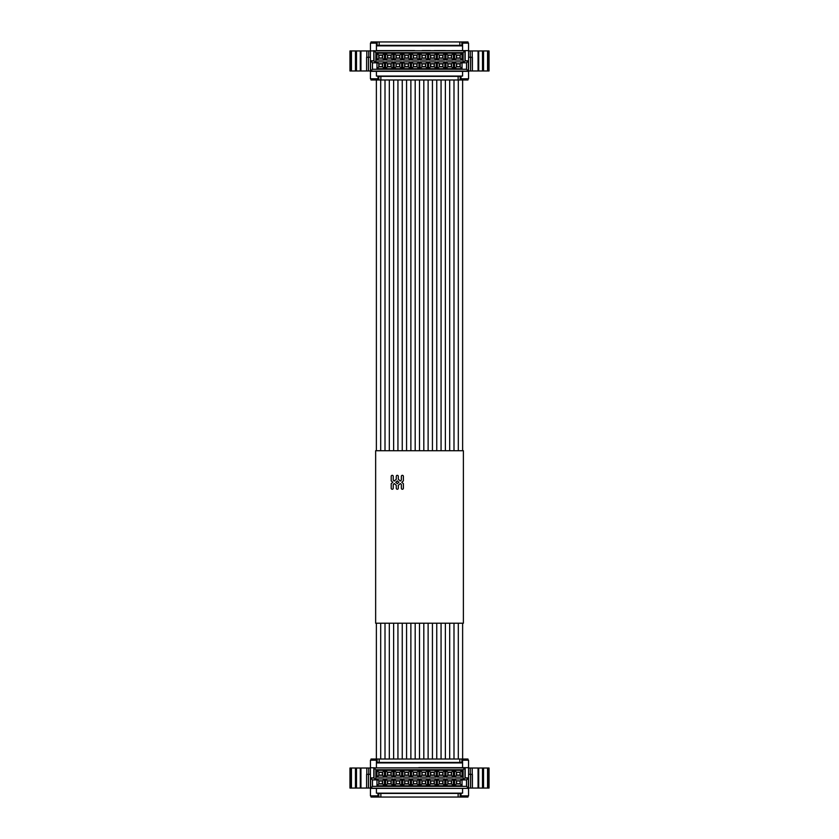<?xml version="1.0" encoding="UTF-8"?>
<svg xmlns="http://www.w3.org/2000/svg" width="839" height="839" viewBox="0 0 839 839"><rect width="100%" height="100%" fill="white"/><g stroke="black" fill="none" stroke-linecap="round" stroke-linejoin="round"><path stroke-width="1.26" d="M462.216 795.865L462.216 797.05L376.784 797.05L376.784 795.865M371.016 795.865L371.016 797.05L376.784 797.05M462.216 797.05L467.984 797.05L467.984 795.865M377.98 793.432L461.02 793.432M460.171 793.652L460.171 797.05M378.829 793.652L378.829 797.05M371.016 760.207L371.016 759.022L375.085 759.022L375.085 760.207M467.984 760.207L467.984 759.022L459.835 759.022L459.835 762.42L377.131 762.42L377.131 759.022L375.085 759.022M459.835 759.022L377.131 759.022M350.985 768.021L349.968 768.021L349.968 788.052L355.453 788.052L355.453 768.021L350.985 768.021L350.985 788.052L350.985 768.021M355.453 768.021L360.288 768.021L360.288 788.052L368.447 788.052L368.447 774.334M368.72 768.021L368.72 774.334L370.418 774.334L370.439 768.021L360.288 768.021M370.439 788.052L368.447 788.052M355.453 788.052L360.288 788.052M478.712 788.052L478.712 768.021L488.015 768.021L488.015 788.052L488.015 768.021L489.032 768.021L489.032 788.052L468.561 788.052M468.582 768.021L470.28 768.021L470.28 774.334L468.561 774.334L468.582 768.021L468.561 774.334M472.399 774.334L472.399 788.052L472.189 768.021L470.28 768.021M472.189 768.021L478.712 768.021M462.583 762.567L461.87 762.42L461.87 759.022L461.87 762.42L459.835 762.42M377.131 762.42L376.417 762.567M368.72 774.334L366.601 774.334L366.601 788.052L366.601 774.334L367.283 774.334M370.418 774.334L370.439 768.021M470.28 774.334L472.189 774.334M376.417 767.685L376.417 762.924L462.583 762.924L462.583 760.207L468.561 760.207L468.561 767.685L418.755 767.685M459.227 767.685L465.163 767.685L463.128 769.72L375.872 769.72L375.872 779.903L374.037 778.068L374.037 767.884L370.439 767.685L370.439 795.865L377.98 795.865L377.98 793.149M420.024 767.685L430.533 767.685M431.76 767.685L433.836 767.685M434.245 767.685L432.368 767.685M435.305 767.685L436.762 767.685M442.363 767.685L451.487 767.685M439.94 767.685L442.226 767.685M436.794 767.685L438.524 767.685M439.772 767.685L438.493 767.685M458.66 767.685L452.053 767.685M442.887 767.685L442.163 767.685M468.561 767.685L468.561 777.868L465.163 777.868L465.163 767.685M466.526 779.903L463.128 779.903L464.963 778.068L468.361 778.068L468.361 788.188L466.526 786.353L466.526 779.903L468.561 777.868L468.561 795.865L461.02 795.865L461.02 793.149M462.583 762.924L462.583 767.685M370.439 767.685L370.439 760.207L376.417 760.207L376.417 762.924M370.439 777.868L374.037 778.068L370.439 777.868L373.837 777.868L373.837 767.685M468.561 777.868L464.963 778.068L464.963 767.884L374.037 767.884L375.872 769.72M375.872 779.903L372.474 779.903L370.639 778.068L370.639 788.188L468.561 788.387L370.439 788.387L372.474 786.353L466.526 786.353M376.417 788.387L376.417 793.149L462.583 793.149L462.583 788.387L468.561 788.387M463.128 779.903L463.128 769.72M372.474 779.903L372.474 786.353M384.43 778.949L384.43 785.744L376.963 785.744L376.963 778.949L384.43 778.949L382.594 780.784L382.594 783.909L384.43 785.744M393.051 778.949L393.051 785.744L385.583 785.744L385.583 778.949L393.051 778.949L391.215 780.784L391.215 783.909L393.051 785.744M401.671 778.949L401.671 785.744L394.204 785.744L394.204 778.949L401.671 778.949L399.846 780.784L399.846 783.909L401.671 785.744M410.302 778.949L410.302 785.744L402.825 785.744L402.825 778.949L410.302 778.949L408.467 780.784L408.467 783.909L410.302 785.744M418.923 778.949L418.923 785.744L411.456 785.744L411.456 778.949L418.923 778.949L417.088 780.784L417.088 783.909L418.923 785.744M427.544 778.949L427.544 785.744L420.077 785.744L420.077 778.949L427.544 778.949L425.709 780.784L425.709 783.909L427.544 785.744M436.175 778.949L436.175 785.744L428.698 785.744L428.698 778.949L436.175 778.949L434.34 780.784L434.34 783.909L436.175 785.744M444.796 778.949L444.796 785.744L437.329 785.744L437.329 778.949L444.796 778.949L442.961 780.784L442.961 783.909L444.796 785.744M393.051 770.328L393.051 777.124L385.583 777.124L385.583 770.328L393.051 770.328L391.215 772.163L391.215 775.288L393.051 777.124M401.671 770.328L401.671 777.124L394.204 777.124L394.204 770.328L401.671 770.328L399.846 772.163L399.846 775.288L401.671 777.124M410.302 770.328L410.302 777.124L402.825 777.124L402.825 770.328L410.302 770.328L408.467 772.163L408.467 775.288L410.302 777.124M418.923 770.328L418.923 777.124L411.456 777.124L411.456 770.328L418.923 770.328L417.088 772.163L417.088 775.288L418.923 777.124M427.544 770.328L427.544 777.124L420.077 777.124L420.077 770.328L427.544 770.328L425.709 772.163L425.709 775.288L427.544 777.124M436.175 770.328L436.175 777.124L428.698 777.124L428.698 770.328L436.175 770.328L434.34 772.163L434.34 775.288L436.175 777.124M444.796 770.328L444.796 777.124L437.329 777.124L437.329 770.328L444.796 770.328L442.961 772.163L442.961 775.288L444.796 777.124M453.417 770.328L453.417 777.124L445.949 777.124L445.949 770.328L453.417 770.328L451.581 772.163L451.581 775.288L453.417 777.124M384.43 770.328L384.43 777.124L376.963 777.124L376.963 770.328L384.43 770.328L382.594 772.163L382.594 775.288L384.43 777.124M453.417 778.949L453.417 785.744L445.949 785.744L445.949 778.949L453.417 778.949L451.581 780.784L451.581 783.909L453.417 785.744M462.037 770.328L462.037 777.124L454.57 777.124L454.57 770.328L462.037 770.328L460.212 772.163L460.212 775.288L462.037 777.124M462.037 778.949L462.037 785.744L454.57 785.744L454.57 778.949L462.037 778.949L460.212 780.784L460.212 783.909L462.037 785.744M382.594 783.909L378.788 783.909L378.788 780.784L376.963 778.949M376.963 785.744L378.788 783.909M378.788 780.784L382.594 780.784M391.215 783.909L387.419 783.909L387.419 780.784L385.583 778.949M385.583 785.744L387.419 783.909M387.419 780.784L391.215 780.784M399.846 783.909L396.039 783.909L396.039 780.784L394.204 778.949M394.204 785.744L396.039 783.909M396.039 780.784L399.846 780.784M408.467 783.909L404.66 783.909L404.66 780.784L402.825 778.949M402.825 785.744L404.66 783.909M404.66 780.784L408.467 780.784M417.088 783.909L413.291 783.909L413.291 780.784L411.456 778.949M411.456 785.744L413.291 783.909M413.291 780.784L417.088 780.784M425.709 783.909L421.912 783.909L421.912 780.784L420.077 778.949M420.077 785.744L421.912 783.909M421.912 780.784L425.709 780.784M434.34 783.909L430.533 783.909L430.533 780.784L428.698 778.949M428.698 785.744L430.533 783.909M430.533 780.784L434.34 780.784M442.961 783.909L439.154 783.909L439.154 780.784L437.329 778.949M437.329 785.744L439.154 783.909M439.154 780.784L442.961 780.784M391.215 775.288L387.419 775.288L387.419 772.163L385.583 770.328M385.583 777.124L387.419 775.288M387.419 772.163L391.215 772.163M399.846 775.288L396.039 775.288L396.039 772.163L394.204 770.328M394.204 777.124L396.039 775.288M396.039 772.163L399.846 772.163M408.467 775.288L404.66 775.288L404.66 772.163L402.825 770.328M402.825 777.124L404.66 775.288M404.66 772.163L408.467 772.163M417.088 775.288L413.291 775.288L413.291 772.163L411.456 770.328M411.456 777.124L413.291 775.288M413.291 772.163L417.088 772.163M425.709 775.288L421.912 775.288L421.912 772.163L420.077 770.328M420.077 777.124L421.912 775.288M421.912 772.163L425.709 772.163M434.34 775.288L430.533 775.288L430.533 772.163L428.698 770.328M428.698 777.124L430.533 775.288M430.533 772.163L434.34 772.163M442.961 775.288L439.154 775.288L439.154 772.163L437.329 770.328M437.329 777.124L439.154 775.288M439.154 772.163L442.961 772.163M451.581 775.288L447.785 775.288L447.785 772.163L445.949 770.328M445.949 777.124L447.785 775.288M447.785 772.163L451.581 772.163M382.594 775.288L378.788 775.288L378.788 772.163L376.963 770.328M376.963 777.124L378.788 775.288M378.788 772.163L382.594 772.163M451.581 783.909L447.785 783.909L447.785 780.784L445.949 778.949M445.949 785.744L447.785 783.909M447.785 780.784L451.581 780.784M460.212 775.288L456.406 775.288L456.406 772.163L454.57 770.328M454.57 777.124L456.406 775.288M456.406 772.163L460.212 772.163M460.212 783.909L456.406 783.909L456.406 780.784L454.57 778.949M454.57 785.744L456.406 783.909M456.406 780.784L460.212 780.784M382.395 780.994L378.997 780.994L378.997 783.71L382.395 783.71L382.395 780.994M391.016 780.994L387.618 780.994L387.618 783.71L391.016 783.71L391.016 780.994M399.637 780.994L396.239 780.994L396.239 783.71L399.637 783.71L399.637 780.994M408.257 780.994L404.87 780.994L404.87 783.71L408.257 783.71L408.257 780.994M416.889 780.994L413.491 780.994L413.491 783.71L416.889 783.71L416.889 780.994M425.509 780.994L422.111 780.994L422.111 783.71L425.509 783.71L425.509 780.994M434.13 780.994L430.743 780.994L430.743 783.71L434.13 783.71L434.13 780.994M442.761 780.994L439.363 780.994L439.363 783.71L442.761 783.71L442.761 780.994M387.618 775.079L391.016 775.079L391.016 772.362L387.618 772.362L387.618 775.079M396.239 775.079L399.637 775.079L399.637 772.362L396.239 772.362L396.239 775.079M404.87 775.079L408.257 775.079L408.257 772.362L404.87 772.362L404.87 775.079M413.491 775.079L416.889 775.079L416.889 772.362L413.491 772.362L413.491 775.079M422.111 775.079L425.509 775.079L425.509 772.362L422.111 772.362L422.111 775.079M430.743 775.079L434.13 775.079L434.13 772.362L430.743 772.362L430.743 775.079M439.363 775.079L442.761 775.079L442.761 772.362L439.363 772.362L439.363 775.079M447.984 775.079L451.382 775.079L451.382 772.362L447.984 772.362L447.984 775.079M378.997 775.079L382.395 775.079L382.395 772.362L378.997 772.362L378.997 775.079M451.382 780.994L447.984 780.994L447.984 783.71L451.382 783.71L451.382 780.994M456.605 775.079L460.003 775.079L460.003 772.362L456.605 772.362L456.605 775.079M460.003 780.994L456.605 780.994L456.605 783.71L460.003 783.71L460.003 780.994M462.216 78.793L462.216 79.978L376.784 79.978L376.784 78.793M371.016 78.793L371.016 79.978L376.784 79.978M462.216 79.978L467.984 79.978L467.984 78.793M377.98 76.359L461.02 76.359M460.171 76.58L460.171 79.978M378.829 76.58L378.829 79.978L378.829 76.58M371.016 43.135L371.016 41.95L375.085 41.95L375.085 43.135M467.984 43.135L467.984 41.95L459.835 41.95L459.835 45.348L377.131 45.348L377.131 41.95L375.085 41.95M459.835 41.95L377.131 41.95M350.985 50.948L349.968 50.948L349.968 70.979L355.453 70.979L355.453 50.948L350.985 50.948L350.985 70.979L350.985 50.948M355.453 50.948L360.288 50.948L360.288 70.979L368.447 70.979L368.447 57.262M414.623 50.613L376.417 50.613L376.417 45.851L462.583 45.851L462.583 43.135L468.561 43.135L468.561 50.613L360.288 50.948M370.439 70.979L368.447 70.979M355.453 70.979L360.288 70.979M478.712 70.979L478.712 50.948L488.015 50.948L488.015 70.979L488.015 50.948L489.032 50.948L489.032 70.979L468.561 70.979M468.582 50.948L470.28 50.948L470.28 57.262L468.561 57.262L468.582 50.948L468.561 57.262M472.399 57.262L472.399 70.979L472.189 50.948L470.28 50.948M472.189 50.948L478.712 50.948M462.583 45.495L461.87 45.348L461.87 41.95L461.87 45.348L459.835 45.348M377.131 45.348L376.417 45.495M368.72 50.948L368.72 57.262L366.601 57.262L366.601 70.979L366.601 57.262L367.283 57.262M368.72 57.262L370.439 57.262L370.439 78.793L377.98 78.793L377.98 76.076M470.28 57.262L472.189 57.262M422.143 50.613L430.533 50.613M434.245 50.613L435.305 50.613M435.724 50.613L436.29 50.613M459.227 50.613L462.583 50.613L462.583 45.851M445.394 50.613L442.363 50.613M439.94 50.613L442.226 50.613M436.794 50.613L438.524 50.613M439.772 50.613L438.493 50.613M458.66 50.613L452.053 50.613M442.887 50.613L442.163 50.613M468.561 50.613L468.561 60.796L465.163 60.796L465.163 50.613L463.128 52.647L375.872 52.647L375.872 62.831L374.037 60.995L373.837 50.613L373.837 60.796L370.439 60.796L374.037 60.995L370.639 60.995L372.474 62.831L372.474 69.28L370.439 71.315L468.561 71.315L468.561 78.793L461.02 78.793L461.02 76.076M466.526 62.831L468.561 60.796L468.561 71.315L466.526 69.28L466.526 62.831L463.128 62.831L463.128 52.647M370.439 50.613L370.439 43.135L376.417 43.135L376.417 45.851M468.561 60.796L464.963 60.995L464.963 50.812L374.037 50.812L375.872 52.647M370.439 60.796L370.639 71.116L468.361 71.116L468.361 60.995L464.963 60.995L463.128 62.831M376.417 71.315L376.417 76.076L462.583 76.076L462.583 71.315M375.872 62.831L372.474 62.831M372.474 69.28L466.526 69.28M384.43 61.876L384.43 68.672L376.963 68.672L376.963 61.876L384.43 61.876L382.594 63.712L382.594 66.837L384.43 68.672M393.051 61.876L393.051 68.672L385.583 68.672L385.583 61.876L393.051 61.876L391.215 63.712L391.215 66.837L393.051 68.672M401.671 61.876L401.671 68.672L394.204 68.672L394.204 61.876L401.671 61.876L399.846 63.712L399.846 66.837L401.671 68.672M410.302 61.876L410.302 68.672L402.825 68.672L402.825 61.876L410.302 61.876L408.467 63.712L408.467 66.837L410.302 68.672M418.923 61.876L418.923 68.672L411.456 68.672L411.456 61.876L418.923 61.876L417.088 63.712L417.088 66.837L418.923 68.672M427.544 61.876L427.544 68.672L420.077 68.672L420.077 61.876L427.544 61.876L425.709 63.712L425.709 66.837L427.544 68.672M436.175 61.876L436.175 68.672L428.698 68.672L428.698 61.876L436.175 61.876L434.34 63.712L434.34 66.837L436.175 68.672M444.796 61.876L444.796 68.672L437.329 68.672L437.329 61.876L444.796 61.876L442.961 63.712L442.961 66.837L444.796 68.672M393.051 53.256L393.051 60.051L385.583 60.051L385.583 53.256L393.051 53.256L391.215 55.091L391.215 58.216L393.051 60.051M401.671 53.256L401.671 60.051L394.204 60.051L394.204 53.256L401.671 53.256L399.846 55.091L399.846 58.216L401.671 60.051M410.302 53.256L410.302 60.051L402.825 60.051L402.825 53.256L410.302 53.256L408.467 55.091L408.467 58.216L410.302 60.051M418.923 53.256L418.923 60.051L411.456 60.051L411.456 53.256L418.923 53.256L417.088 55.091L417.088 58.216L418.923 60.051M427.544 53.256L427.544 60.051L420.077 60.051L420.077 53.256L427.544 53.256L425.709 55.091L425.709 58.216L427.544 60.051M436.175 53.256L436.175 60.051L428.698 60.051L428.698 53.256L436.175 53.256L434.34 55.091L434.34 58.216L436.175 60.051M444.796 53.256L444.796 60.051L437.329 60.051L437.329 53.256L444.796 53.256L442.961 55.091L442.961 58.216L444.796 60.051M453.417 53.256L453.417 60.051L445.949 60.051L445.949 53.256L453.417 53.256L451.581 55.091L451.581 58.216L453.417 60.051M384.43 53.256L384.43 60.051L376.963 60.051L376.963 53.256L384.43 53.256L382.594 55.091L382.594 58.216L384.43 60.051M453.417 61.876L453.417 68.672L445.949 68.672L445.949 61.876L453.417 61.876L451.581 63.712L451.581 66.837L453.417 68.672M462.037 53.256L462.037 60.051L454.57 60.051L454.57 53.256L462.037 53.256L460.212 55.091L460.212 58.216L462.037 60.051M462.037 61.876L462.037 68.672L454.57 68.672L454.57 61.876L462.037 61.876L460.212 63.712L460.212 66.837L462.037 68.672M382.594 66.837L378.788 66.837L378.788 63.712L376.963 61.876M376.963 68.672L378.788 66.837M378.788 63.712L382.594 63.712M391.215 66.837L387.419 66.837L387.419 63.712L385.583 61.876M385.583 68.672L387.419 66.837M387.419 63.712L391.215 63.712M399.846 66.837L396.039 66.837L396.039 63.712L394.204 61.876M394.204 68.672L396.039 66.837M396.039 63.712L399.846 63.712M408.467 66.837L404.66 66.837L404.66 63.712L402.825 61.876M402.825 68.672L404.66 66.837M404.66 63.712L408.467 63.712M417.088 66.837L413.291 66.837L413.291 63.712L411.456 61.876M411.456 68.672L413.291 66.837M413.291 63.712L417.088 63.712M425.709 66.837L421.912 66.837L421.912 63.712L420.077 61.876M420.077 68.672L421.912 66.837M421.912 63.712L425.709 63.712M434.34 66.837L430.533 66.837L430.533 63.712L428.698 61.876M428.698 68.672L430.533 66.837M430.533 63.712L434.34 63.712M442.961 66.837L439.154 66.837L439.154 63.712L437.329 61.876M437.329 68.672L439.154 66.837M439.154 63.712L442.961 63.712M391.215 58.216L387.419 58.216L387.419 55.091L385.583 53.256M385.583 60.051L387.419 58.216M387.419 55.091L391.215 55.091M399.846 58.216L396.039 58.216L396.039 55.091L394.204 53.256M394.204 60.051L396.039 58.216M396.039 55.091L399.846 55.091M408.467 58.216L404.66 58.216L404.66 55.091L402.825 53.256M402.825 60.051L404.66 58.216M404.66 55.091L408.467 55.091M417.088 58.216L413.291 58.216L413.291 55.091L411.456 53.256M411.456 60.051L413.291 58.216M413.291 55.091L417.088 55.091M425.709 58.216L421.912 58.216L421.912 55.091L420.077 53.256M420.077 60.051L421.912 58.216M421.912 55.091L425.709 55.091M434.34 58.216L430.533 58.216L430.533 55.091L428.698 53.256M428.698 60.051L430.533 58.216M430.533 55.091L434.34 55.091M442.961 58.216L439.154 58.216L439.154 55.091L437.329 53.256M437.329 60.051L439.154 58.216M439.154 55.091L442.961 55.091M451.581 58.216L447.785 58.216L447.785 55.091L445.949 53.256M445.949 60.051L447.785 58.216M447.785 55.091L451.581 55.091M382.594 58.216L378.788 58.216L378.788 55.091L376.963 53.256M376.963 60.051L378.788 58.216M378.788 55.091L382.594 55.091M451.581 66.837L447.785 66.837L447.785 63.712L445.949 61.876M445.949 68.672L447.785 66.837M447.785 63.712L451.581 63.712M460.212 58.216L456.406 58.216L456.406 55.091L454.57 53.256M454.57 60.051L456.406 58.216M456.406 55.091L460.212 55.091M460.212 66.837L456.406 66.837L456.406 63.712L454.57 61.876M454.57 68.672L456.406 66.837M456.406 63.712L460.212 63.712M382.395 63.921L378.997 63.921L378.997 66.638L382.395 66.638L382.395 63.921M391.016 63.921L387.618 63.921L387.618 66.638L391.016 66.638L391.016 63.921M399.637 63.921L396.239 63.921L396.239 66.638L399.637 66.638L399.637 63.921M408.257 63.921L404.87 63.921L404.87 66.638L408.257 66.638L408.257 63.921M416.889 63.921L413.491 63.921L413.491 66.638L416.889 66.638L416.889 63.921M425.509 63.921L422.111 63.921L422.111 66.638L425.509 66.638L425.509 63.921M434.13 63.921L430.743 63.921L430.743 66.638L434.13 66.638L434.13 63.921M442.761 63.921L439.363 63.921L439.363 66.638L442.761 66.638L442.761 63.921M387.618 58.006L391.016 58.006L391.016 55.29L387.618 55.29L387.618 58.006M396.239 58.006L399.637 58.006L399.637 55.29L396.239 55.29L396.239 58.006M404.87 58.006L408.257 58.006L408.257 55.29L404.87 55.29L404.87 58.006M413.491 58.006L416.889 58.006L416.889 55.29L413.491 55.29L413.491 58.006M422.111 58.006L425.509 58.006L425.509 55.29L422.111 55.29L422.111 58.006M430.743 58.006L434.13 58.006L434.13 55.29L430.743 55.29L430.743 58.006M439.363 58.006L442.761 58.006L442.761 55.29L439.363 55.29L439.363 58.006M447.984 58.006L451.382 58.006L451.382 55.29L447.984 55.29L447.984 58.006M378.997 58.006L382.395 58.006L382.395 55.29L378.997 55.29L378.997 58.006M451.382 63.921L447.984 63.921L447.984 66.638L451.382 66.638L451.382 63.921M456.605 58.006L460.003 58.006L460.003 55.29L456.605 55.29L456.605 58.006M460.003 63.921L456.605 63.921L456.605 66.638L460.003 66.638L460.003 63.921M375.652 450.732L463.38 450.732L463.38 623.209L375.652 623.209L375.652 450.732M396.27 485.288L396.27 488.235A1.017 1.017 0 0 0 397.298 489.252A1.017 1.017 0 0 0 398.315 488.235L398.315 485.288L400.308 483.558L401.346 484.46L401.346 488.235A1.017 1.017 0 0 0 402.363 489.252A1.017 1.017 0 0 0 403.381 488.235L403.381 483.694L401.766 482.289L403.381 480.873L403.381 476.342A1.017 1.017 0 0 0 402.363 475.325A1.017 1.017 0 0 0 401.346 476.342L401.346 480.118L400.308 481.02L398.315 479.279L398.315 476.342A1.017 1.017 0 0 0 397.298 475.325A1.017 1.017 0 0 0 396.27 476.342L396.27 479.279L394.278 481.02L393.239 480.118L393.239 476.342A1.017 1.017 0 0 0 392.222 475.325A1.017 1.017 0 0 0 391.205 476.342L391.205 480.873L392.83 482.289L391.205 483.694L391.205 488.235A1.017 1.017 0 0 0 392.222 489.252A1.017 1.017 0 0 0 393.239 488.235L393.239 484.46L394.278 483.558L396.27 485.288M397.298 483.642L398.85 482.289L397.298 480.925L395.735 482.289L397.298 483.642M458.136 793.652L458.136 797.05M380.864 793.652L380.864 797.05M463.915 760.207L463.915 759.022M470.553 774.334L470.553 788.052M379.165 759.022L379.165 762.42M351.436 768.021L351.436 788.052M356.502 788.052L356.502 768.021M360.948 768.021L360.948 788.052M366.811 768.021L366.811 774.334M487.564 788.052L487.564 768.021M483.547 768.021L483.547 788.052M482.498 768.021L482.498 788.052M478.052 788.052L478.052 768.021M458.136 76.58L458.136 79.978M380.864 76.58L380.864 79.978M463.915 43.135L463.915 41.95M470.553 57.262L470.553 70.979M379.165 41.95L379.165 45.348M351.436 50.948L351.436 70.979M356.502 70.979L356.502 50.948M360.948 50.948L360.948 70.979M366.811 50.948L366.811 57.262M370.418 50.948L370.418 57.262L370.439 50.948M487.564 70.979L487.564 50.948M483.547 50.948L483.547 70.979M482.498 50.948L482.498 70.979M478.052 70.979L478.052 50.948M402.248 759.022L402.248 623.209L402.248 759.022M402.248 450.732L402.248 79.978L402.248 450.732M397.938 759.022L397.938 623.209L397.938 759.022M397.938 450.732L397.938 79.978L397.938 450.732M428.121 759.022L428.121 623.209L428.121 759.022M428.121 450.732L428.121 79.978L428.121 450.732M423.81 759.022L423.81 623.209L423.81 759.022M423.81 450.732L423.81 79.978L423.81 450.732M458.304 759.022L458.304 623.209L458.304 759.022M458.304 450.732L458.304 79.978L458.304 450.732M453.993 759.022L453.993 623.209L453.993 759.022M453.993 450.732L453.993 79.978L453.993 450.732M441.062 759.022L441.062 623.209L441.062 759.022M441.062 450.732L441.062 79.978L441.062 450.732M436.752 759.022L436.752 623.209L436.752 759.022M436.752 450.732L436.752 79.978L436.752 450.732M385.007 759.022L385.007 623.209L385.007 759.022M385.007 450.732L385.007 79.978L385.007 450.732M380.696 759.022L380.696 623.209L380.696 759.022M380.696 450.732L380.696 79.978L380.696 450.732M393.627 759.022L393.627 623.209L393.627 759.022M393.627 450.732L393.627 79.978L393.627 450.732M419.5 759.022L419.5 623.209L419.5 759.022M419.5 450.732L419.5 79.978L419.5 450.732M449.683 759.022L449.683 623.209L449.683 759.022M449.683 450.732L449.683 79.978L449.683 450.732M376.375 759.022L376.375 623.209M376.375 450.732L376.375 79.978M432.431 759.022L432.431 623.209L432.431 759.022M432.431 450.732L432.431 79.978L432.431 450.732M410.879 759.022L410.879 623.209L410.879 759.022M410.879 450.732L410.879 79.978L410.879 450.732M406.569 759.022L406.569 623.209L406.569 759.022M406.569 450.732L406.569 79.978L406.569 450.732M389.317 759.022L389.317 623.209L389.317 759.022M389.317 450.732L389.317 79.978L389.317 450.732M415.19 759.022L415.19 623.209L415.19 759.022M415.19 450.732L415.19 79.978L415.19 450.732M445.373 759.022L445.373 623.209L445.373 759.022M445.373 450.732L445.373 79.978L445.373 450.732M462.625 759.022L462.625 623.209M462.625 450.732L462.625 79.978"/></g></svg>
